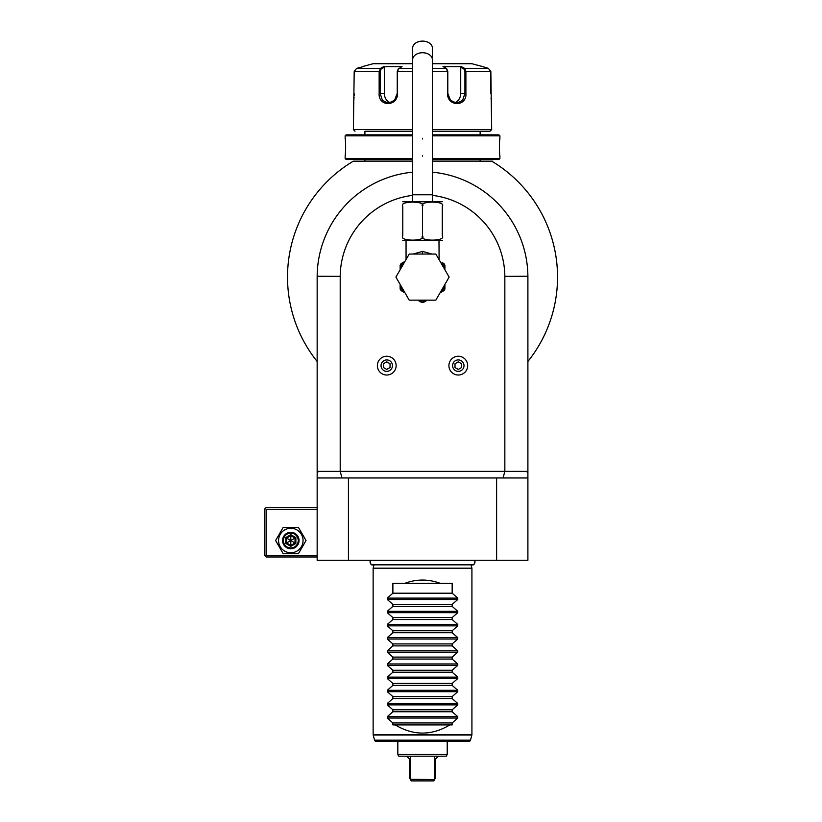 <?xml version="1.0" encoding="UTF-8"?>
<svg xmlns="http://www.w3.org/2000/svg" width="822" height="822" viewBox="0 0 822 822"><rect width="100%" height="100%" fill="white"/><g stroke="black" fill="none" stroke-linecap="round" stroke-linejoin="round"><path stroke-width="1.23" d="M283.21 553.689L275.606 540.527L283.21 527.354L298.417 527.354L306.02 540.527L298.417 553.689L283.21 553.689L275.606 540.527L283.21 527.354L298.417 527.354L306.02 540.527L298.417 553.689L283.21 553.689M303.061 540.527A12.248 12.248 0 0 1 290.813 552.764A12.248 12.248 0 0 1 278.566 540.527A12.248 12.248 0 0 1 290.813 528.279A12.248 12.248 0 0 1 303.061 540.527M317.158 555.343L266.112 555.343L266.112 509.239L317.158 509.239M266.112 555.343L265.29 556.165L266.112 556.987L317.158 556.987M526.47 471.376L527.899 471.376L527.899 472.794L526.47 471.376L340.205 471.376L341.973 477.962L317.158 477.962L317.158 560.275L348.436 560.275L348.436 477.962L503.085 477.962L504.842 471.376L504.842 276.356A82.323 82.323 0 0 0 432.403 195.369M317.158 477.962L317.158 276.264A105.37 105.37 0 0 1 412.644 172.188M493.2 162.057L493.2 162.057A135.003 135.003 0 0 1 527.899 361.495L527.888 276.264L504.842 276.356M432.403 172.188A105.37 105.37 0 0 1 527.888 276.264A105.37 105.37 0 0 1 527.899 277.096L527.899 471.376M317.158 276.264A105.37 105.37 0 0 0 317.158 277.096L317.158 276.264L340.205 276.356A82.323 82.323 0 0 1 412.644 195.369M527.899 472.794L527.899 560.275L348.436 560.275M317.158 471.376L340.205 471.376L340.205 276.356M317.158 472.794L318.576 471.376M341.973 477.962L348.436 477.962M496.611 477.962L496.611 560.275M527.899 477.962L503.085 477.962M492.049 161.369A135.003 135.003 0 0 0 491.751 161.184L480.808 161.184A3.288 3.288 0 0 1 480.14 161.122L432.403 161.122M412.644 161.122L364.906 161.122A3.288 3.288 0 0 1 364.238 161.184L353.296 161.184A135.003 135.003 0 0 0 353.008 161.369M353.296 161.184C351.364 162.355 351.364 162.355 353.296 161.184L351.857 162.057A135.003 135.003 0 0 0 317.158 361.495A135.003 135.003 0 0 1 353.296 161.184L351.395 162.345M527.899 361.495A135.003 135.003 0 0 0 491.751 161.184C493.683 162.355 493.683 162.355 491.751 161.184L492.501 161.184L491.751 161.184M364.906 159.54L364.906 161.122M480.14 159.54L480.14 161.122M432.403 159.54L498.923 159.54L499.91 158.554L499.91 156.088C499.334 156.581 499.344 137.767 499.91 138.302L499.868 138.641M412.644 158.554L345.148 158.554L346.134 159.54L412.644 159.54M432.403 158.554L499.91 158.554M432.403 135.835L499.91 135.835L499.91 138.302M499.786 139.38L499.642 140.994M499.56 142.052L499.519 142.72M499.468 143.675L499.416 144.888M499.396 146.265L499.386 147.189M499.396 148.114L499.416 149.481M499.468 150.703L499.519 151.638M499.56 152.399L499.642 153.365M499.786 155.009L499.868 155.748M412.644 134.849L346.134 134.849L345.148 135.835L412.644 135.835M345.148 135.835L345.148 138.302C345.713 137.798 345.713 156.612 345.148 156.088L345.178 155.748M345.261 154.998L345.404 153.457M345.487 152.389L345.538 151.597M345.579 150.703L345.63 149.46M345.661 148.114L345.661 147.189M345.661 146.213L345.63 144.919M345.579 143.675L345.538 142.761M345.487 141.98L345.404 140.963M345.261 139.37L345.178 138.641M432.403 134.849L498.923 134.849L499.91 135.835M480.14 131.222L432.403 131.222L490.025 131.222L480.14 131.222L480.14 134.849M364.906 131.222L412.644 131.222L364.906 131.222L364.906 134.849M355.022 131.222L353.378 129.578L412.644 129.578M432.403 129.578L491.679 129.578L490.025 131.222M491.679 129.578L490.847 71.535L488.391 68.36L481.795 66.366L488.391 68.36L464.605 68.36L465.899 71.535L465.899 93.359C467.009 106.901 447.281 106.932 447.476 93.359L447.476 71.535L446.315 68.36L443.007 66.613L461.317 66.613L464.605 68.36L463.927 68.997L464.923 71.535L464.923 93.359L462.632 100.325L456.775 103.233L450.507 100.325L447.805 93.359L447.805 71.535L446.819 68.997M353.378 129.578L354.2 71.535L356.656 68.36L363.252 66.613L356.656 68.36L380.442 68.36L381.12 68.997L384.336 67.301L384.336 93.359A9.874 8.559 90 0 0 390.604 102.873M412.644 68.36L398.742 68.36L397.571 71.535L397.571 93.359C397.807 106.87 378.058 106.952 379.148 93.359L379.148 71.535L380.442 68.36L383.74 66.613L402.04 66.613L398.105 69.079M446.942 69.079L446.315 68.36L432.403 68.36M398.228 68.997L397.242 71.535L397.242 93.359L394.55 100.315L388.282 103.233L382.425 100.325L380.134 93.359L380.134 71.535L381.12 68.997M353.542 102.771L353.624 102.144M353.871 99.976L353.963 98.979M354.035 98.106L354.087 97.263M354.148 95.907L354.2 93.78M354.2 71.535L379.148 71.535L379.148 93.359L384.336 93.359M491.032 98.27L491.073 98.835M491.176 99.986L491.268 100.829M463.927 68.997L460.721 67.301L460.721 93.359L465.899 93.359L465.899 71.535L490.847 71.535L490.847 93.359M363.252 66.366L373.137 63.715L412.644 63.715M432.403 63.715L471.92 63.715L481.795 66.366M460.721 67.301L461.317 66.613L464.605 68.36M460.721 93.359A9.874 8.559 -90 0 1 454.453 102.873M383.36 66.818L384.336 67.301M383.74 66.613L380.442 68.36M472.054 564.827A2.928 2.928 90 0 0 474.5 560.275C474.869 563.871 474.058 565.392 472.054 564.827L373.003 564.827A2.928 2.928 90 0 1 370.558 560.275C370.177 563.871 370.999 565.392 373.003 564.827L374.092 564.611L373.137 568.187L373.137 734.58A1.644 1.644 -90 0 0 373.188 735.012L471.859 735.012A1.644 1.644 90 0 0 471.92 734.58L471.92 568.187L373.137 568.187M457.762 718.048L387.285 718.048L392.885 722.949L452.162 722.949L457.762 718.048L457.762 716.65L452.162 711.749L452.162 709.776L457.762 704.875L387.285 704.875L387.285 703.478L392.885 698.577L452.162 698.577L457.762 703.478L457.762 704.875M440.253 583.332C428.437 578.965 416.61 578.965 404.794 583.332L452.162 583.332L452.162 593.207L457.762 598.108L457.762 599.505L452.162 604.406L452.162 606.379L457.762 611.28L457.762 612.678L452.162 617.579L452.162 619.541L457.762 624.453L457.762 625.85L452.162 630.751L452.162 632.714L457.762 637.625L457.762 639.023L452.162 643.924L452.162 645.887L457.762 650.788L457.762 652.185L452.162 657.097L452.162 659.059L457.762 663.96L457.762 665.358L452.162 670.269L452.162 672.232L457.762 677.133L457.762 678.53L452.162 683.431L452.162 685.404L457.762 690.305L457.762 691.703L452.162 696.604L452.162 698.577M404.794 583.332L392.885 583.332L392.885 593.207L387.285 598.108L387.285 599.505L392.885 604.406L392.885 606.379L387.285 611.28L387.285 612.678L392.885 617.579L392.885 619.541L387.285 624.453L387.285 625.85L392.885 630.751L392.885 632.714L387.285 637.625L387.285 639.023L392.885 643.924L392.885 645.887L387.285 650.788L387.285 652.185L392.885 657.097L392.885 659.059L387.285 663.96L387.285 665.358L392.885 670.269L392.885 672.232L387.285 677.133L387.285 678.53L392.885 683.431L392.885 685.404L387.285 690.305L387.285 691.703L392.885 696.604L392.885 698.577M387.285 718.048L387.285 716.65L392.885 711.749L392.885 709.776L387.285 704.875M392.885 722.949L392.885 724.922L395.218 724.922C413.425 735.803 431.622 735.803 449.829 724.922L452.162 724.922L452.162 722.949M470.482 740.17L374.575 740.17A1.644 1.644 -90 0 0 376.157 741.382L468.889 741.382A1.644 1.644 90 0 0 470.482 740.17L471.859 735.012M374.575 740.17L373.188 735.012M397.827 741.382L397.827 754.493L447.219 754.493L447.219 741.382M397.827 754.493L398.814 756.199L446.233 756.199L447.219 754.493M406.715 756.199L409.356 758.84L409.356 777.612L410.497 779.585L410.671 756.199M410.497 779.585L411.257 780.9L433.8 780.9L434.561 779.585L433.8 780.9M410.671 779.256L434.561 779.585L435.701 777.612L435.701 758.84L438.332 756.199M434.376 779.256L434.376 756.199M392.885 711.749L452.162 711.749M395.218 724.922L449.829 724.922M392.885 709.776L452.162 709.776M392.885 696.604L452.162 696.604M392.885 685.404L452.162 685.404M392.885 683.431L452.162 683.431M392.885 672.232L452.162 672.232M392.885 670.269L452.162 670.269M392.885 659.059L452.162 659.059M392.885 657.097L452.162 657.097M392.885 645.887L452.162 645.887M392.885 643.924L452.162 643.924M392.885 632.714L452.162 632.714M392.885 630.751L452.162 630.751M392.885 619.541L452.162 619.541M392.885 617.579L452.162 617.579M392.885 606.379L452.162 606.379M392.885 604.406L452.162 604.406M392.885 593.207L452.162 593.207M413.086 254.049L422.529 251.409L431.971 254.049M402.77 240.497L442.287 240.497M442.277 206.178L442.287 206.301C446.603 200.712 418.182 200.722 422.529 206.301C426.875 200.722 398.423 200.722 402.77 206.301L402.77 235.935C402.77 241.514 402.77 241.514 402.77 235.935C398.444 241.514 426.865 241.514 422.529 235.935C418.193 241.514 446.603 241.514 442.287 235.935C442.287 241.514 442.287 241.514 442.287 235.935L442.277 236.017M442.287 235.935L442.287 206.301C442.287 200.712 442.287 200.712 442.287 206.301L442.287 235.935M422.529 235.935L422.529 206.301M402.77 235.935L402.77 206.301C402.77 200.712 402.77 200.712 402.77 206.301M402.77 201.729L442.287 201.729M422.529 41.1A9.874 6.987 0 0 1 432.403 48.087L432.403 59.729A9.874 6.987 0 0 0 422.529 52.742A9.874 6.987 0 0 0 412.644 59.729L412.644 48.087A9.874 6.987 0 0 1 422.529 41.1M406.058 240.877L406.058 258.848L406.705 258.396M449.141 277.096L435.835 300.143L409.222 300.143L395.906 277.096L409.222 254.049L435.835 254.049L449.141 277.096M440.058 292.827L444.024 290.536A25.359 25.359 0 0 0 444.918 288.995L444.918 284.412M444.918 265.198L444.024 263.646L444.918 265.198L444.918 268.352A24.033 24.033 0 0 0 443.418 265.198L440.972 262.948M444.918 269.78L444.918 268.352M444.168 263.893L443.418 265.198L444.918 266.071M444.024 263.646L442.955 263.04M439.945 261.16L440.561 261.653M442.133 262.557L443.972 263.615M421.635 302.434L418.901 300.862A24.033 24.033 0 0 0 426.145 300.862L423.422 302.434A25.359 25.359 0 0 1 421.635 302.434M403.756 292.118L401.023 290.536A25.359 25.359 0 0 1 400.129 288.995L400.129 285.84A24.033 24.033 0 0 0 403.756 292.118L404.989 292.827M403.468 263.492L401.639 265.198A24.033 24.033 0 0 0 400.129 268.352L400.129 265.198L401.023 263.646L403.047 262.485M400.129 268.352L400.129 269.78M400.129 284.412L400.129 285.84M400.129 266.071L401.639 265.198L400.879 263.893L400.129 265.198M403.468 262.249L400.879 263.893M448.915 365.636A9.381 9.381 0 0 0 458.296 375.017A9.381 9.381 0 0 0 467.677 365.636A9.381 9.381 0 0 0 458.296 356.245A9.381 9.381 0 0 0 448.915 365.636M452.583 365.636A5.713 5.713 0 0 1 458.296 359.923A5.713 5.713 0 0 1 464.009 365.636A5.713 5.713 0 0 1 458.296 371.349A5.713 5.713 0 0 1 452.583 365.636M458.296 369.438L461.594 367.537L461.594 363.735L458.296 361.834L455.008 363.735L455.008 367.537L458.296 369.438M377.37 365.636A9.381 9.381 0 0 0 386.751 375.017A9.381 9.381 0 0 0 396.142 365.636A9.381 9.381 0 0 0 386.751 356.245A9.381 9.381 0 0 0 377.37 365.636M381.038 365.636A5.713 5.713 0 0 1 386.751 359.923A5.713 5.713 0 0 1 392.464 365.636A5.713 5.713 0 0 1 386.751 371.349A5.713 5.713 0 0 1 381.038 365.636M386.751 369.438L390.049 367.537L390.049 363.735L386.751 361.834L383.463 363.735L383.463 367.537L386.751 369.438M265.29 556.165L264.468 555.343L264.468 509.239L266.112 507.595L317.158 507.595M265.29 508.417L266.112 509.239M299.044 540.527A8.23 8.23 0 0 0 290.813 532.286A8.23 8.23 0 0 0 282.583 540.527A8.23 8.23 0 0 0 290.813 548.757A8.23 8.23 0 0 0 299.044 540.527M298.222 540.527A7.408 7.408 0 0 1 290.813 547.935A7.408 7.408 0 0 1 283.405 540.527A7.408 7.408 0 0 1 290.813 533.118A7.408 7.408 0 0 1 298.222 540.527M285.758 537.598L285.758 543.445L290.813 546.363L295.869 543.445L295.026 542.952L295.026 538.091L290.813 535.656L286.601 538.091L286.601 542.952L290.813 545.387L295.026 542.952L290.813 540.527L290.813 534.68L285.758 537.598L290.813 540.527L295.869 537.598L290.813 534.68M290.813 546.363L290.813 540.527L285.758 543.445M447.805 71.535L432.403 71.535M412.644 71.535L397.242 71.535M465.899 71.535L464.923 71.535M379.148 71.535L380.134 71.535M422.529 138.302L422.529 138.959M422.529 156.088L422.529 155.42M373.137 734.58L471.92 734.58M457.762 716.65L387.285 716.65M457.762 703.478L387.285 703.478M457.762 691.703L387.285 691.703M457.762 690.305L387.285 690.305M457.762 678.53L387.285 678.53M457.762 677.133L387.285 677.133M457.762 665.358L387.285 665.358M457.762 663.96L387.285 663.96M457.762 652.185L387.285 652.185M457.762 650.788L387.285 650.788M457.762 639.023L387.285 639.023M457.762 637.625L387.285 637.625M457.762 625.85L387.285 625.85M457.762 624.453L387.285 624.453M457.762 612.678L387.285 612.678M457.762 611.28L387.285 611.28M457.762 599.505L387.285 599.505M457.762 598.108L387.285 598.108M412.644 201.359L412.644 194.773L432.403 194.773L432.403 59.729M422.529 254.049L422.529 251.409M441.291 292.118A24.033 24.033 0 0 0 444.918 285.84M295.869 543.445L295.869 537.598M345.148 158.554L345.148 156.088M470.965 564.611L471.92 568.187M438.989 240.877L439.102 259.711M432.403 201.359L432.403 194.773M412.644 194.773L412.644 59.729M440.633 261.694L440.058 261.365M405.112 261.16L404.085 261.858M406.058 258.848L405.945 259.711"/></g></svg>

